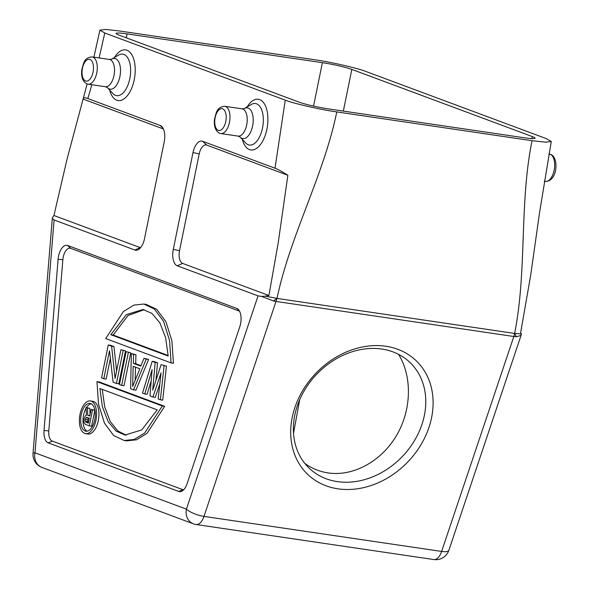 <?xml version="1.0" encoding="UTF-8"?>
<svg xmlns="http://www.w3.org/2000/svg" width="589" height="589" viewBox="0 0 589 589"><rect width="100%" height="100%" fill="white"/><g stroke="black" fill="none" stroke-linecap="round" stroke-linejoin="round"><path stroke-width="0.88" d="M337.961 488.826A78.551 63.862 -46.5 0 1 315.807 373.338A78.551 63.862 -46.5 0 1 431.951 390.463A78.551 63.862 -46.5 0 1 337.961 488.826M524.085 137.745A22.051 2.039 11.5 0 0 535.077 138.187A22.051 2.039 11.5 0 0 532.294 136.567L351.824 69.406A22.051 2.039 11.5 0 0 322.382 62.677L127.099 33.897A22.051 2.039 11.5 0 0 116.107 33.448A22.051 2.039 11.5 0 0 118.89 35.068L299.367 102.228A22.051 2.039 11.5 0 0 328.802 108.958L524.085 137.745M293.513 433.268L299.698 399.717M304.793 463.396C311.802 468.461 319.599 471.642 328.169 472.938C353.216 476.641 381.142 461.437 396.338 435.823C411.556 410.224 412.477 376.857 398.584 354.364M381.841 349.056A73.036 59.386 133.5 0 0 305.036 389.425A73.036 59.386 133.5 0 0 309.299 468.307A73.036 59.386 133.5 0 0 337.313 481.611A73.036 59.386 133.5 0 0 414.119 441.235A73.036 59.386 133.5 0 0 409.856 362.36A73.036 59.386 133.5 0 0 381.841 349.056M516.339 336.753L513.829 336.503L514.639 333.448L521.331 333.889L521.088 334.655L521.331 333.889L520.654 332.616L530.63 275.586L539.598 212.386L551.275 141.478L545.576 142.185L532.051 140.705C519.189 203.912 527.155 270.189 514.639 333.448L516.339 336.753L521.059 335.406M88.438 422.644L86.046 422.284L88.335 423.138L89.329 418.249L86.782 417.314M86.907 417.351L86.112 417.66L88.519 417.947M86.104 417.645L85.457 419.397L87.813 419.743L88.46 417.999M85.457 419.397L85.405 421.356L87.754 421.702L87.805 419.743M88.402 422.63L87.761 421.695M85.405 421.349L86.046 422.276M91.14 409.377L92.539 409.9L89.292 425.847L85.376 424.389L83.999 422.541L84.058 418.882L85.39 415.687L86.392 415.201L86.082 407.492L87.481 408.015L87.732 415.304L89.778 416.062L91.14 409.377L94.895 410.246L91.648 426.193L89.292 425.847M87.732 415.304L89.867 415.613M87.481 408.015L89.837 408.361L90.058 414.693M86.082 407.492L89.837 408.361M92.539 409.9L94.895 410.246M90.772 403.583A14.055 7.105 -81.6 0 0 90.029 403.391A14.055 7.105 -81.6 0 0 81.076 415.517A14.055 7.105 -81.6 0 0 85.191 431.008A14.055 7.105 -81.6 0 0 85.928 431.2A14.055 7.105 -81.6 0 0 94.888 419.074A14.055 7.105 -81.6 0 0 90.772 403.583M87.135 431.177A14.055 7.105 98.4 0 1 86.104 408.184M86.495 407.551A14.055 7.105 98.4 0 1 91.177 403.759M84.698 433.43A16.536 8.356 98.4 0 1 79.854 415.201A16.536 8.356 98.4 0 1 90.389 400.94A16.536 8.356 98.4 0 1 91.266 401.161A16.536 8.356 98.4 0 1 96.11 419.39A16.536 8.356 98.4 0 1 85.567 433.659A16.536 8.356 98.4 0 1 84.698 433.43M85.567 433.659L87.923 434.005A16.536 8.356 -81.6 0 0 98.459 419.736A16.536 8.356 -81.6 0 0 93.614 401.507A16.536 8.356 -81.6 0 0 92.745 401.286L90.389 400.94M126.245 435.197L117.771 430.927L110.195 421.444L104.717 407.028L102.25 389.395M99.872 388.512L157.226 409.856L141.78 429.896L125.059 435.065L116.158 431.17L108.177 421.702L102.412 406.852L99.872 388.512M162.328 405.976L144.68 432.989L134.196 439.446L124.257 440.52L113.684 435.551L104.496 423.219L98.532 404.187L96.964 381.65L162.328 405.976L164.684 406.322L99.313 381.996L96.964 381.65M124.257 440.52L126.613 440.866L136.552 439.792L147.036 433.335L164.684 406.322M168.152 355.506L113.176 335.045L127.968 315.52L144.158 309.704M110.828 334.699L126.274 314.659L142.987 309.49L151.896 313.385L159.877 322.853L165.642 337.703L168.174 356.043L110.828 334.699L113.176 335.045M105.725 338.579L123.373 311.566L133.858 305.109L143.797 304.034L154.37 309.004L163.558 321.336L169.522 340.368L171.09 362.905L105.725 338.579M143.797 304.034L146.146 304.38L156.718 309.35L165.907 321.682L171.878 340.714L173.446 363.251L171.09 362.905M164.095 365.762L160.377 399.784L158.147 398.959L161.04 372.911L152.934 397.015L149.952 395.911L152.109 369.59L144.747 393.967L142.509 393.135L152.183 361.329L155.165 362.441L152.728 390.161L161.121 364.657L166.451 366.108L161.121 364.657M152.934 397.015L155.282 397.361L159.818 383.881M144.747 393.967L147.095 394.313L151.196 380.744M152.183 361.329L154.539 361.675L157.513 362.787L155.165 362.441M155.975 380.273L157.513 362.787M160.377 399.784L162.726 400.137L166.451 366.108M135.168 380.288L135.492 367.175M132.658 386.458L139.858 368.795L133.151 366.299L132.658 386.458M143.996 358.281L140.793 366.13L133.35 363.361L133.57 354.401L131.34 353.577L130.596 388.703L133.578 389.815L135.926 390.161L148.583 359.459L143.996 358.281L146.227 359.113L133.578 389.815M140.985 365.673L135.706 363.707L135.926 354.755L131.34 353.577M133.35 363.361L135.706 363.707M146.227 359.113L148.583 359.459M133.57 354.401L135.926 354.755M128.365 352.465L121.665 385.383L119.434 384.551L126.127 351.633L130.714 352.811L126.127 351.633M121.665 385.383L124.021 385.729L130.714 352.811M123.153 350.529L116.453 383.439L113.103 382.195L109.495 350.72L103.797 378.734L101.566 377.902L108.258 344.985L111.608 346.229L115.076 378.41L120.914 349.697L125.501 350.875L120.914 349.697M103.797 378.734L106.153 379.08L110.371 358.34M108.258 344.985L110.614 345.331L113.964 346.575L111.608 346.229M116.593 370.967L113.964 346.575M116.453 383.439L118.809 383.785L125.501 350.875M58.097 259.278L62.854 259.675L48.799 430.905L44.035 430.507A13.414 6.781 -81.6 0 0 48.276 442.899L178.739 491.447A13.414 6.781 -81.6 0 0 181.832 491.182A13.414 6.781 -81.6 0 0 187.066 483.738L239.76 326.88A13.414 6.781 -81.6 0 0 238.206 309.358A13.414 6.781 -81.6 0 0 236.756 308.422L67.654 245.495A13.414 6.781 -81.6 0 0 58.097 259.278L44.035 430.507M183.628 489.82A11.022 5.573 98.4 0 1 182.745 489.636L52.281 441.087A11.022 5.573 98.4 0 1 48.799 430.905M239.524 311.161L70.709 248.344A11.022 5.573 98.4 0 0 62.854 259.675M179.535 250.678L199.229 153.862A11.022 5.573 98.4 0 1 206.724 145.085L287.859 175.279L278.163 243.132L268.901 295.509L182.649 263.408A11.022 5.573 98.4 0 1 179.535 250.678L173.291 249.412A14.21 7.178 -81.6 0 0 177.311 265.823L258.056 295.869L186.411 509.154A13.783 3.983 18.6 0 0 203.993 516.406L441.625 551.437L513.829 336.503L276.197 301.472L273.384 300.942L277.021 298.417L203.993 516.406A13.783 6.965 98.4 0 1 196.166 524.519L433.798 559.55A13.783 6.965 -81.6 0 0 441.625 551.437A13.783 3.983 18.6 0 0 448.87 550.303A13.783 13.783 0 0 1 433.806 559.55M258.056 295.869L261.597 296.407L265.367 296.157L277.014 298.417C290.222 235.261 323.906 175.124 336.768 111.917C321.285 109.819 292.983 103.355 285.245 100.152L275.011 168.211L202.653 141.286A14.21 7.178 -81.6 0 0 192.993 152.603L173.291 249.412M265.367 296.157L268.901 295.509M140.55 247.719A11.022 5.573 98.4 0 1 140.189 247.608L53.938 215.508L66.932 159.604L87.135 83.94M53.938 215.508L52.399 217.812L52.465 218.578L54.107 219.969L134.852 250.016A14.21 7.178 -81.6 0 0 138.12 249.736A14.21 7.178 -81.6 0 0 144.511 238.7L164.206 141.89A14.21 7.178 -81.6 0 0 161.717 126.473A14.21 7.178 -81.6 0 0 160.186 125.479L87.827 98.554L91.869 84.728M163.389 128.962L83.13 99.092C83.226 97.583 84.794 97.406 87.827 98.554M52.414 217.694A13.797 13.797 0 0 0 52.281 218.791L52.465 218.578M261.604 296.407L273.384 300.942M275.011 168.211C277.986 169.301 282.271 171.657 287.859 175.279M99.092 57.936L104.776 32.991L285.245 100.152M104.776 32.991L99.916 30.157L105.608 29.45L119.14 30.93L314.423 59.717C329.899 61.816 358.2 68.28 365.938 71.49L546.408 138.651L551.275 141.478M336.768 111.917L532.051 140.705M514.646 333.44L277.014 298.417M531.882 138.592L532.294 136.567M127.099 33.897L126.296 37.829M351.824 69.406L343.335 111.1M313.547 106.101L322.382 62.677M550.236 154.34A13.783 6.965 -81.6 0 0 549.515 154.156L550.656 154.451C559.064 157.182 557.643 181.545 545.495 181.419A13.783 6.965 -81.6 0 0 554.278 169.529A13.783 6.965 -81.6 0 0 550.236 154.34M242.05 138.356A15.52 7.841 98.4 0 1 240.128 137.023L245.642 142.943A20.976 10.602 -81.6 0 0 248.249 144.754A20.976 10.602 -81.6 0 0 262.51 128.049A20.976 10.602 -81.6 0 0 256.576 103.819A20.976 10.602 -81.6 0 0 251.312 104.474L244.325 108.553A15.52 7.841 98.4 0 1 248.212 108.074A15.52 7.841 98.4 0 1 252.607 125.994A15.52 7.841 98.4 0 1 242.05 138.356M218.276 130.338A11.022 5.573 98.4 0 1 215.154 117.601A11.022 5.573 98.4 0 1 222.649 108.818A11.022 5.573 98.4 0 1 225.771 121.555A11.022 5.573 98.4 0 1 218.276 130.338M220.809 133.556L219.668 133.261C215.346 130.942 213.652 126.075 214.58 118.669C216.502 112.477 216.634 107.007 224.821 106.292A13.783 6.965 98.4 0 1 225.55 106.476A13.783 6.965 98.4 0 1 229.585 121.673A13.783 6.965 98.4 0 1 220.809 133.556L238.052 136.103A13.783 6.965 -81.6 0 0 246.835 124.213A13.783 6.965 -81.6 0 0 242.793 109.024A13.783 6.965 -81.6 0 0 242.072 108.832L244.325 108.553M242.359 139.416A25.614 12.943 -81.6 0 0 249.493 149.599A25.614 12.943 -81.6 0 0 266.913 129.197A25.614 12.943 -81.6 0 0 259.661 99.615A25.614 12.943 -81.6 0 0 247.152 106.903M109.348 88.976A15.52 7.841 98.4 0 1 107.426 87.636L112.941 93.563A20.976 10.602 -81.6 0 0 115.547 95.366A20.976 10.602 -81.6 0 0 129.808 78.661A20.976 10.602 -81.6 0 0 123.874 54.438A20.976 10.602 -81.6 0 0 118.61 55.086L111.623 59.165A15.52 7.841 98.4 0 1 115.51 58.686A15.52 7.841 98.4 0 1 119.906 76.614A15.52 7.841 98.4 0 1 109.348 88.976M85.574 80.951A11.022 5.573 98.4 0 1 82.453 68.221A11.022 5.573 98.4 0 1 89.948 59.437A11.022 5.573 98.4 0 1 93.069 72.167A11.022 5.573 98.4 0 1 85.574 80.951M88.107 84.175L86.966 83.881C82.644 81.554 80.951 76.695 81.878 69.288C83.8 63.089 83.932 57.619 92.127 56.905A13.783 6.965 98.4 0 1 92.848 57.096A13.783 6.965 98.4 0 1 96.883 72.285A13.783 6.965 98.4 0 1 88.107 84.175L105.35 86.716A13.783 6.965 -81.6 0 0 114.133 74.825A13.783 6.965 -81.6 0 0 110.091 59.636A13.783 6.965 -81.6 0 0 109.37 59.452L111.623 59.165M109.657 90.029A25.614 12.943 -81.6 0 0 116.791 100.218A25.614 12.943 -81.6 0 0 134.211 79.817A25.614 12.943 -81.6 0 0 126.959 50.227A25.614 12.943 -81.6 0 0 114.45 57.516M52.281 441.087L48.276 442.899M178.739 491.447L182.745 489.636M239.333 310.823L236.756 308.422M67.654 245.495L70.709 248.344M199.229 153.862L192.993 152.603M182.649 263.408L177.311 265.823M134.852 250.016L140.189 247.608M162.917 128.027L160.186 125.479M52.281 218.791L33.021 453.412A13.783 1.509 4.7 0 1 34.987 452.801L54.107 219.969M41.944 467.452L193.369 523.805A13.783 11.824 -69.6 0 1 186.382 509.279A13.783 11.824 -69.6 0 1 186.411 509.154L34.987 452.801A13.783 11.824 110.4 0 0 41.944 467.452A13.783 13.783 0 0 1 33.021 453.412M202.653 141.286L206.724 145.085M545.495 181.419L544.214 181.235M549.515 154.156L548.83 154.053M224.821 106.292L242.072 108.832M238.052 136.103L240.128 137.023M92.127 56.905L109.37 59.452M105.35 86.716L107.426 87.636M193.369 523.805A13.783 13.783 0 0 0 196.166 524.519M93.909 57.17L99.916 30.157M448.87 550.303L521.066 335.384A13.797 13.797 0 0 0 521.398 334.235"/></g></svg>
